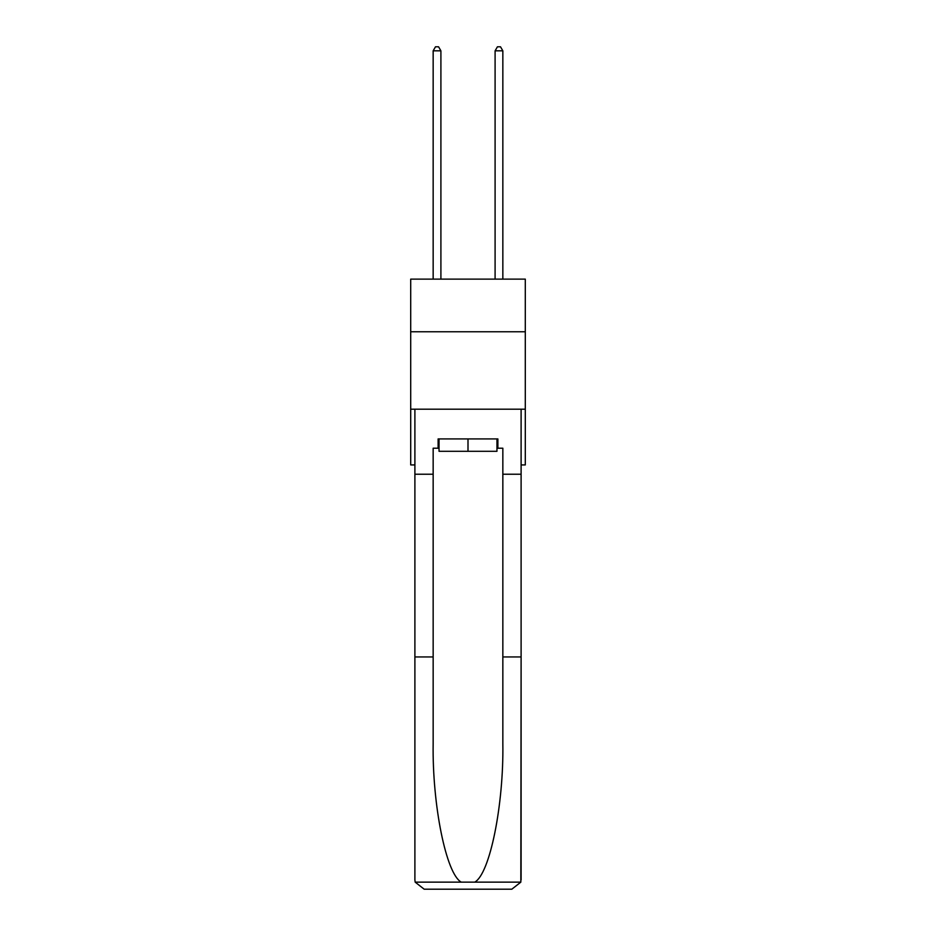 <?xml version="1.0" encoding="UTF-8"?>
<svg xmlns="http://www.w3.org/2000/svg" width="936" height="936" viewBox="0 0 936 936"><rect width="100%" height="100%" fill="white"/><g stroke="black" fill="none" stroke-linecap="round" stroke-linejoin="round"><path stroke-width="1.4" d="M525.295 331.765L525.295 279.127L410.705 279.127L410.705 331.765L525.295 331.765L525.295 464.935L521.106 464.935M525.295 409.196L410.705 409.196L410.705 331.765M410.705 409.196L410.705 464.935L414.894 464.935M496.957 438.925L496.957 451.304L439.042 451.304L439.042 438.925M468 438.925L468 451.304M496.957 448.215L497.882 448.215L497.882 438.925L438.118 438.925L438.118 448.215L433.157 448.215L433.157 656.943L414.894 656.943L414.894 879.91L415.163 882.133L424.183 889.2L447.712 889.2M424.183 889.2L511.816 889.2L424.183 889.2M488.288 889.2L511.816 889.2L520.837 882.133L521.106 656.943L521.106 879.91M433.157 656.943L433.157 743.57C432.198 805.1 446.18 874.048 461.261 882.133L474.739 882.133C489.82 874.048 503.802 805.1 502.843 743.57L502.843 448.215L497.882 448.215M414.894 879.91L414.894 409.196L521.106 409.196L521.106 474.224L502.843 474.224M433.157 474.224L414.894 474.224M521.106 474.224L521.106 656.943L502.843 656.943M438.118 448.215L439.042 448.215M440.903 279.127L440.903 50.825L433.157 50.825L433.157 279.127M433.157 50.825L435.486 46.8L438.575 46.8L440.903 50.825M502.843 279.127L502.843 50.825L495.097 50.825L495.097 279.127M495.097 50.825L497.425 46.8L500.514 46.8L502.843 50.825M415.163 882.133L461.261 882.133M474.739 882.133L520.837 882.133"/></g></svg>
